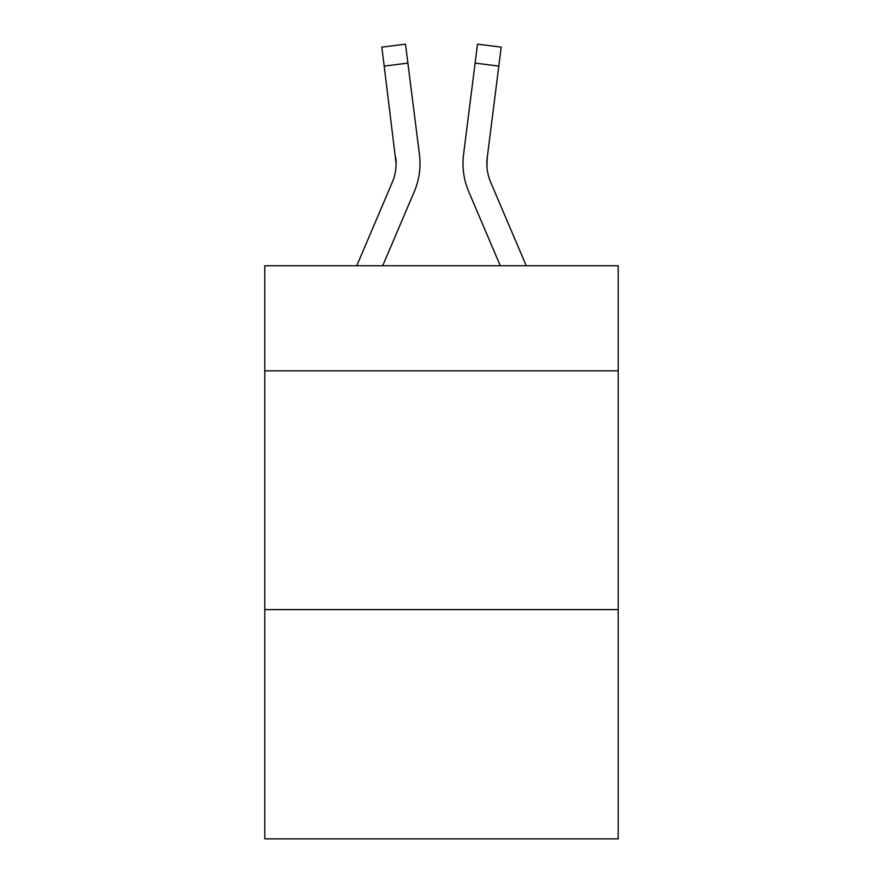 <?xml version="1.0" encoding="UTF-8"?>
<svg xmlns="http://www.w3.org/2000/svg" width="883" height="883" viewBox="0 0 883 883"><rect width="100%" height="100%" fill="white"/><g stroke="black" fill="none" stroke-linecap="round" stroke-linejoin="round"><path stroke-width="1.32" d="M618.21 370.816L618.21 265.75L264.79 265.75L264.79 370.816L618.21 370.816L618.21 838.85L264.79 838.85L264.79 370.816M618.21 609.612L264.79 609.612M382.714 265.75L414.282 191.611A71.633 71.633 0 0 0 419.447 154.569L407.891 63.101L384.193 66.093L381.798 47.141L405.496 44.15L407.891 63.101M419.922 167.019L420.01 164.106L419.922 167.019M419.083 151.699L419.447 154.569M500.286 265.75L468.718 191.611A71.633 71.633 0 0 1 463.553 154.569L477.504 44.15L501.202 47.141L498.807 66.093L475.109 63.101M486.93 165.883L487.25 157.56L498.807 66.093M490.683 182.251A47.759 47.759 0 0 1 486.875 163.631L487.25 157.56A47.759 47.759 0 0 0 490.683 182.251A47.759 47.759 0 0 1 486.875 163.631A47.759 47.759 0 0 0 490.683 182.251A47.759 47.759 0 0 1 486.875 163.631A47.759 47.759 0 0 0 490.683 182.251A47.759 47.759 0 0 1 486.875 163.631A47.759 47.759 0 0 0 490.683 182.251A47.759 47.759 0 0 1 486.875 163.631A47.759 47.759 0 0 0 490.683 182.251A47.759 47.759 0 0 1 486.875 163.631A47.759 47.759 0 0 0 490.683 182.251A47.759 47.759 0 0 1 486.875 163.631A47.759 47.759 0 0 0 490.683 182.251L526.235 265.75M356.765 265.75L392.317 182.251A47.759 47.759 0 0 0 396.125 163.642L384.193 66.093M392.317 182.251A47.759 47.759 0 0 0 396.125 163.642A47.759 47.759 0 0 1 392.317 182.251A47.759 47.759 0 0 0 395.75 157.56L396.125 163.631M420.01 163.51L419.922 167.042L420.01 163.51M463.078 167.042L462.99 163.51M463.553 154.569L463.917 151.699"/></g></svg>
